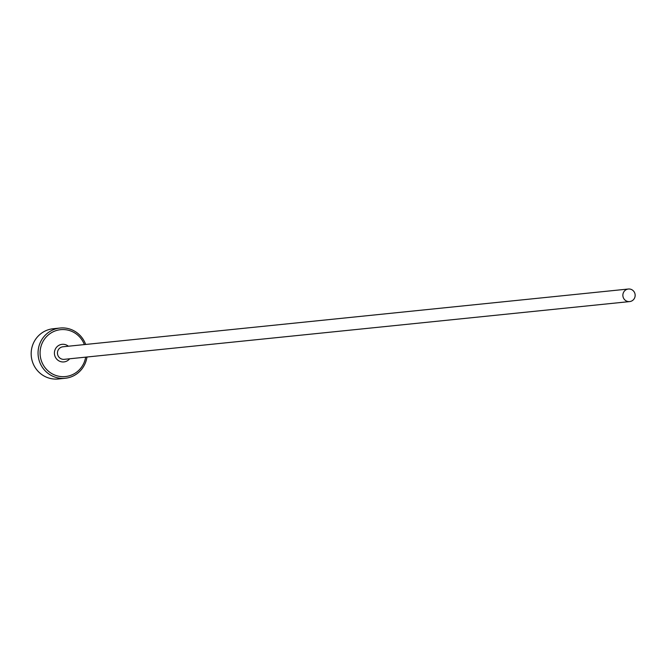 <?xml version="1.0" encoding="UTF-8"?>
<svg xmlns="http://www.w3.org/2000/svg" width="668" height="668" viewBox="0 0 668 668"><rect width="100%" height="100%" fill="white"/><g stroke="black" fill="none" stroke-linecap="round" stroke-linejoin="round"><path stroke-width="1" d="M84.377 344.588A23.572 22.946 84.2 0 0 63.644 329.566A23.572 22.946 84.2 0 0 42.159 343.185A23.572 22.946 84.2 0 0 53.465 374.481A23.572 22.946 84.2 0 0 83.892 363.041A23.572 22.946 84.2 0 0 85.654 357.146M86.965 357.013A25.25 24.582 -95.8 0 1 84.995 363.793A25.25 24.582 -95.8 0 1 65.205 378.272A25.25 24.582 -95.8 0 1 42.669 367.767A25.25 24.582 -95.8 0 1 40.28 342.517A25.25 24.582 -95.8 0 1 60.078 328.03A25.25 24.582 -95.8 0 1 85.679 344.454M60.078 328.03L53.19 328.739A25.25 24.582 84.2 0 0 33.4 343.218A25.25 24.582 84.2 0 0 35.788 368.477A25.25 24.582 84.2 0 0 58.325 378.981L65.205 378.272M634.6 297.961A6.313 6.146 84.2 0 0 628.371 289.019A6.313 6.146 84.2 0 0 624.021 298.955A6.313 6.146 84.2 0 0 634.6 297.961M629.648 301.585L64.237 359.334A6.313 6.146 -95.8 0 1 58.007 350.399A6.313 6.146 -95.8 0 1 62.959 346.776L628.371 289.019M69.656 358.783A8.834 8.601 -95.8 0 1 55.202 349.389A8.834 8.601 -95.8 0 1 68.37 346.224"/></g></svg>

